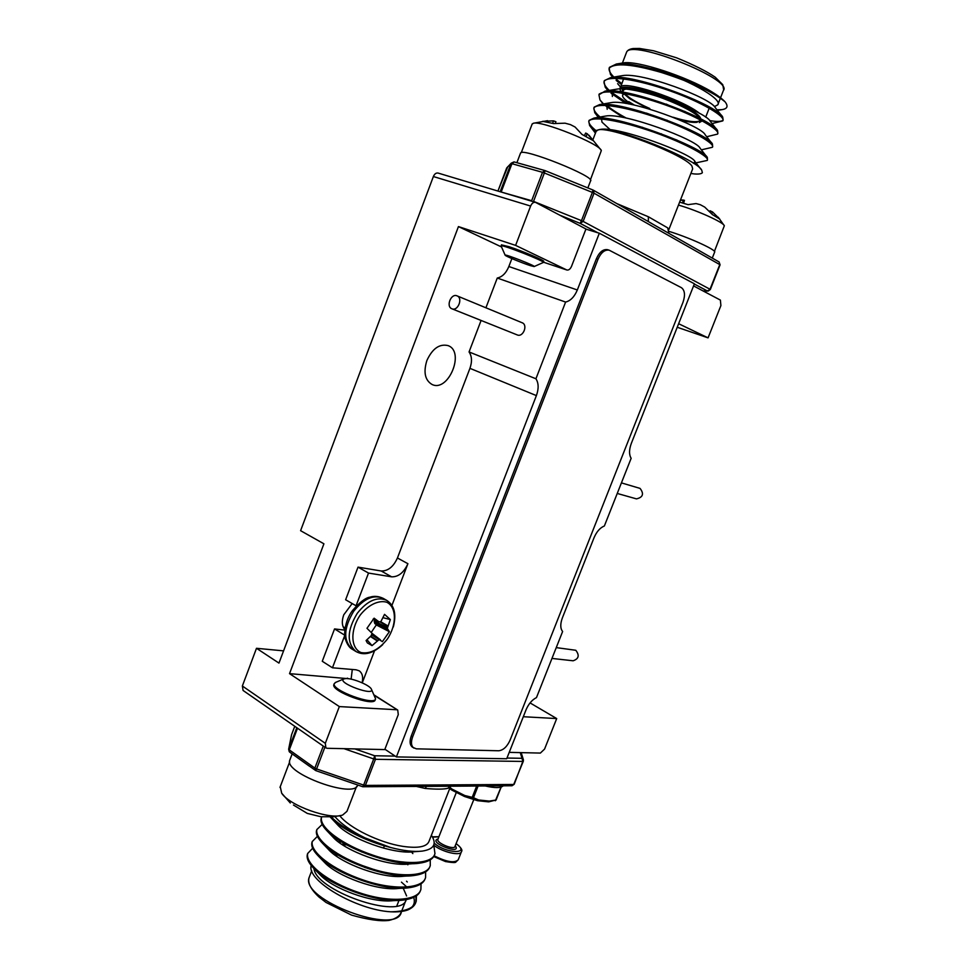 <?xml version="1.0" encoding="UTF-8"?>
<svg xmlns="http://www.w3.org/2000/svg" width="969" height="969" viewBox="0 0 969 969"><rect width="100%" height="100%" fill="white"/><g stroke="black" fill="none" stroke-linecap="round" stroke-linejoin="round"><path stroke-width="1.45" d="M391.924 605.407L407.913 563.704C403.843 572.594 398.416 576.979 391.633 576.834L368.511 573.067L358.021 567.131L345.63 599.75L356.301 605.928M368.511 573.067L356.011 605.879M344.746 635.192L334.547 628.929L322.265 661.27L332.452 667.786L356.083 669.797L359.172 670.802C362.394 673.128 363.375 677.125 362.115 682.794M344.758 635.446L332.452 667.786M334.547 628.929L344.794 630.116M351.117 679.148L352.292 669.47M358.021 567.131L381.18 570.983C387.975 571.153 393.402 566.829 397.435 557.987L469.929 368.341C472.254 361.667 471.951 356.204 469.057 351.953L481.084 320.448M585.918 229.108L599.314 233.226L694.41 283.796L631.291 443.487C629.026 449.749 628.966 454.679 631.146 458.301L604.377 525.973C600.09 527.73 596.65 531.654 594.045 537.722L562.371 617.895C560.167 623.975 560.252 628.518 562.626 631.497L536.475 697.595C532.042 699.848 528.553 703.954 525.997 709.914L506.702 758.751L396.394 756.922L536.39 395.606C538.849 388.702 538.691 383.082 535.93 378.77L565.605 302.062C570.535 300.85 574.447 296.817 577.33 289.973L599.314 233.226M384.899 749.231L396.394 756.922M485.917 307.791L497.267 278.042C502.233 276.964 506.097 273.113 508.846 266.523L511.886 258.59M497.267 278.042L565.605 302.062M469.057 351.953L535.93 378.77M362.261 682.866L374.506 650.877M451.978 308.808C457.949 311.449 463.206 298.016 457.041 295.86C451.033 293.05 445.667 306.64 451.929 308.784L451.978 308.808M451.929 308.784L517.301 334.947C523.163 337.527 528.178 324.881 522.134 322.75L457.041 295.86M556.254 647.619L575.792 650.272C579.68 655.347 578.784 658.847 573.127 660.785L551.967 658.436M621.42 482.889L640.061 488.4C644.203 493.839 643.004 497.327 636.463 498.878L617.241 493.451M509.222 752.368L540.387 753.07L544.578 749.073L556.703 718.562L523.308 716.721M501.542 246.974L458.446 226.589L289.525 673.637L339.344 706.583L325.305 743.32L325.899 747.898L327.147 748.286L384.766 749.582L398.283 714.601L397.714 710.047L374.409 695.463M585.954 228.999L535.457 202.339C533.483 202 531.884 203.248 530.624 206.058L515.605 245.387L566.853 270C568.718 270.339 570.269 269.128 571.516 266.366L585.954 228.999M677.222 327.256L708.06 337.866L720.9 305.586L720.391 300.099L693.562 285.916M339.344 706.583L396.733 709.744M530.624 206.058L433.373 176.528L300.596 530.685L323.912 543.803L278.963 663.099L256.494 648.297L242.359 686.004L325.305 743.32M458.446 226.589L515.605 245.387M530.055 702.913L556.703 718.562M708.06 337.866L678.627 323.719M433.373 176.528C434.548 173.863 436.135 172.712 438.133 173.076L535.457 202.339M325.899 747.898L243.086 690.461L242.359 686.004M283.578 650.865L256.494 648.297M375.185 699.775C374.64 707.261 331.01 691.381 333.833 684.695L333.954 684.356M289.525 673.637L348.743 678.736M501.482 244.891L509.125 246.707C522.352 251.007 545.62 260.927 543.718 261.412M352.135 603.59L343.753 614.818C341.548 621.165 341.912 626.095 344.855 629.608M426.893 360.492C423.259 372.266 424.991 380.272 432.089 384.499C448.441 392.518 465.277 351.59 448.053 345.606C439.478 343.595 432.428 348.549 426.893 360.492M609.222 250.208L607.624 249.699C603.19 248.96 599.436 251.976 596.395 258.759L411.231 736.065C409.378 741.358 409.79 745.064 412.455 747.184L416.331 748.831L498.756 750.769C503.311 750.224 507.078 746.699 510.057 740.219L683.012 302.255C685.386 295.17 684.853 290.312 681.413 287.672L609.222 250.208C604.789 249.457 601.034 252.485 597.994 259.268L412.612 736.961C410.759 742.266 411.171 745.973 413.836 748.08M714.419 251.383L724.327 225.765C723.758 222.422 697.014 210.321 678.47 205.089M709.744 211.472L710.095 210.782L712.542 211.945L719.785 219.127L712.421 214.585L704.729 207.1L700.308 204.701L696.093 203.575L688.051 204.653L679.62 202.146M680.383 200.208L684.453 200.317L683.593 203.26M682.539 202.945L683.399 200.074M711.718 213.701L712.542 211.945M668.44 231.216C688.862 237.32 717.484 250.426 714.589 252.219L712.288 258.045M711.621 91.692C686.161 77.169 632.818 60.865 616.345 64.039L623.442 62.876C637.517 60.417 686.173 76.381 711.621 91.692C717.763 95.459 722.232 98.814 725.018 101.781C728.47 106.178 727.453 108.807 721.953 109.642L716.999 109.836M624.387 64.838L634.562 64.996M651.095 68.52C683.981 77.205 723.383 98.971 717.775 104.822L714.432 106.614M596.08 131.481L597.667 130.112C607.309 125.11 685.204 154.822 691.951 166.099L692.665 168.872L668.816 229.689M595.463 133.092C594.578 131.481 595.317 130.488 597.667 130.112L599.629 129.543C615.824 126.479 697.874 159.655 701.786 170.35L702.368 172.712C701.374 173.887 698.661 174.299 694.24 173.935L690.861 173.463M718.768 261.787L649.23 222.131M616.902 203.635L648.358 216.753L667.726 227.897L668.864 233.275M648.358 216.753L648.322 221.562M668.84 233.25L667.726 227.897M616.345 64.039L609.501 67.297C608.266 69.623 609.731 72.881 613.898 77.06M616.199 79.204L621.735 83.576M709.744 120.604C717.435 121.888 721.905 121.67 723.14 119.938L722.692 117.055C717.23 104.967 633.193 73.05 610.724 77.593L604.402 80.597C603.178 82.886 604.801 86.156 609.283 90.42M611.185 92.128L628.675 103.937M646.444 113.082L647.813 113.736M682.164 127.46L690.061 129.919M717.823 133.31L717.581 130.609C712.724 119.175 626.967 86.641 605.128 91.11L598.987 94.732M606.219 105.064C611.342 109.255 618.04 113.603 626.337 118.109M661.221 134.291L677.174 140.154M712.627 146.501L712.481 144.115C708.242 133.347 620.754 100.195 599.569 104.604L594.227 107.099C593.016 109.291 594.978 112.598 600.102 117.007M610.228 129.713L602.003 122.142L601.325 117.964L602.67 119.078M707.443 159.679L707.37 157.572C703.76 147.506 614.528 113.736 594.033 118.061L589.152 120.326C587.929 122.518 590.206 125.946 595.983 130.597M725.018 101.781C713.281 92.176 692.181 82.438 661.742 72.578C632.188 64.039 614.661 62.597 609.138 68.266L610.446 74.383L612.808 77.241M616.151 80.415L621.383 84.497M712.07 123.584L722.765 120.895C726.338 116.837 701.798 102.096 670.173 90.929C637.057 79.288 607.902 74.879 604.038 81.553L605.201 87.162L608.157 90.601M611.039 93.242L625.877 103.441M640.606 111.35L646.626 114.257M689.286 130.718L694.797 132.244M706.704 136.726L717.581 134.097C721.033 130.318 696.396 115.88 664.807 104.725C631.74 93.109 602.706 88.445 598.939 94.805L599.981 99.94L603.517 103.925M605.964 106.081L623.152 117.455M642.374 127.23L642.181 128.271M675.95 140.784L684.817 143.606M701.362 149.844L712.409 147.276C715.728 143.775 690.982 129.628 659.429 118.497C626.374 106.905 597.485 101.999 593.852 108.056L594.784 112.719L598.915 117.213M700.926 169.248L694.918 161.496L693.574 163.398L707.237 160.43C710.471 157.232 685.652 143.388 654.123 132.256C621.093 120.677 592.301 115.517 588.789 121.27L589.6 125.498L595.281 131.239M713.971 111.035L715.158 110.587M722.692 117.055L715.352 107.765C710.907 97.917 641.829 71.827 622.255 75.667L621.19 75.848M617.423 77.363L616.55 78.319M617.604 83.649L620.439 86.931M708.121 124.274L709.574 123.959M717.581 130.609L710.241 121.258C706.292 111.944 635.797 85.357 616.72 89.16L615.666 89.342M612.008 90.916L612.384 96.488M625.138 107.377L627.803 109.061M702.101 137.392L703.421 137.307M712.481 144.115L705.129 134.715C701.689 125.958 629.777 98.874 611.209 102.617L610.179 102.787M606.642 104.446L607.188 109.315M622.461 121.658L625.586 123.523M695.827 150.365L697.995 150.401M707.37 157.572L700.018 148.124C697.099 139.948 623.745 112.368 605.722 116.038L604.717 116.207M694.918 161.496C692.52 153.914 617.725 125.825 600.271 129.422L599.472 129.555M530.467 265.663L534.125 266.56C536.971 266.414 504.449 253.636 505.128 255.162C504.583 255.78 522.364 263.132 530.467 265.663M501.143 246.053L501.118 245.86C501.494 244.103 546.044 261.642 543.318 262.466L534.198 266.536M590.375 179.907L601.313 150.607C600.417 144.03 540.896 120.108 533.253 123.293L532.102 124.189M584.404 135.599L585.664 133.068L587.262 133.783L593.5 140.796L581.981 134.412L575.089 127.024L570.438 124.613L565.048 123.184L553.614 123.572L542.652 121.355L553.42 120.859L555.891 121.694L555.443 123.281M552.669 123.317L553.42 120.859M586.015 136.423L587.262 133.783M522.182 164.161L538.51 168.751M520.462 153.332L520.559 153.041C522.146 147.227 596.347 176.891 590.533 180.985L587.844 187.938M413.702 897.355C415.471 902.963 413.521 907.154 407.852 909.927C403.504 911.514 397.787 912.144 390.713 911.805C356.822 909.988 306.313 880.712 311.219 865.523M401.457 882.153L406.495 886.732M403.504 888.876L406.592 895.95M406.193 899.656C401.614 920.938 312.999 890.039 313.895 867.291M321.175 858.401L321.902 858.171M450.633 786.222L429.085 841.177C426.966 846.858 418.148 848.565 402.619 846.325C379.569 842.824 348.816 827.756 339.804 815.728M431.399 835.278C437.08 843.999 434.015 849.28 422.218 851.109C413.896 852.054 403.249 850.818 390.277 847.403L364.938 837.858C351.02 830.893 341.015 823.807 334.923 816.601M437.625 786.319L447.121 786.259M450.549 786.222L448.114 788.233C444.056 789.36 436.425 789.42 425.209 788.451L416.561 786.477M448.114 788.233L449.664 786.222M426.445 786.404L425.209 788.451M407.852 909.927C412.261 907.989 414.938 905.397 415.895 902.127L415.992 896.059M407.283 881.972L406.532 881.196M327.91 846.967L326.432 846.906M307.754 853.301L307.379 854.319C306.325 858.304 308.627 863.161 314.295 868.914C329.581 885.46 377.232 903.35 402.171 900.189C412.673 898.978 418.778 895.756 420.473 890.535M403.552 863.137L402.099 862.047M333.639 835.435L331.362 835.302M312.345 841.358L311.97 842.352C310.976 846.094 313.132 850.709 318.462 856.172C333.615 872.815 382.743 891.274 407.755 887.895C417.76 886.683 423.562 883.595 425.149 878.617M339.525 823.941L337.781 823.783M316.936 829.391L316.572 830.385C315.64 833.897 317.662 838.258 322.653 843.43C337.636 860.133 388.266 879.162 413.327 875.601C422.835 874.389 428.346 871.41 429.848 866.674M321.538 817.412L321.175 818.393C320.303 821.7 322.205 825.794 326.88 830.699C341.682 847.439 393.802 867.037 418.874 863.27C427.91 862.071 433.131 859.212 434.536 854.706M330.223 816.988L331.132 817.957C340.603 828.35 365.797 841.334 390.277 847.403M390.713 911.805C405.636 911.563 414.151 908.038 416.234 901.255L416.44 895.756M326.832 846.082L326.153 846.058M312.66 848.238L307.718 853.447C305.017 863.718 327.207 881.947 358.724 892.497C388.69 902.938 418.184 901.013 420.897 889.372L421.043 883.801M405.139 863.294L403.782 862.24M332.452 834.503L330.938 834.442M317.408 836.344L312.297 841.504C309.717 851.533 332.016 869.544 363.545 880.106C393.535 890.547 422.944 888.876 425.585 877.478L425.633 871.834M338.205 822.947L336.57 822.838M322.168 824.425L316.899 829.525C314.404 839.299 336.824 857.117 368.39 867.703C398.416 878.156 427.753 876.703 430.272 865.535L430.236 859.854M321.732 816.843L321.514 817.509C319.104 827.041 341.597 844.653 373.186 855.252C403.225 865.729 432.513 864.542 434.96 853.604L433.785 845.053M331.35 816.964C338.181 824.098 349.385 831.063 364.938 837.858M321.526 857.844L320.921 858.013M315.688 869.06L317.529 871.894M319.806 874.51L320.291 874.995C332.815 888.585 372.072 903.265 393.148 900.661L402.171 900.189M395.098 900.431L399.652 899.498M326.674 845.949L325.741 846.167M320.097 856.56L324.53 862.41C336.946 876.073 377.401 891.226 398.574 888.44L404.969 887.241M406.544 863.403L405.539 862.41M331.895 834.055L330.744 834.273M324.53 844.047L328.794 849.825C341.076 863.549 382.755 879.149 404 876.206L410.275 874.971M337.188 822.172L335.48 822.439M328.988 831.535L333.094 837.24C345.218 850.988 388.133 867.061 409.39 863.948L418.874 863.27M411.728 863.621L415.568 862.676M333.457 819.023L337.406 824.655C349.373 838.403 393.523 854.949 414.78 851.678L416.561 851.424M309.305 766.128L297.108 757.431M357.682 784.987C354.969 799.268 284.038 773.528 289.731 760.277L289.997 759.587M345.836 678.554L343.729 678.978C336.485 682.745 375.778 697.062 371.321 689.044C369.577 685.083 352.522 678.07 345.836 678.554M371.442 689.298L375.56 698.782C375.027 706.256 331.386 690.376 334.208 683.714L335.795 682.321M280.247 786.658L281.688 793.211C289.465 805.651 330.235 820.174 342.687 815.002L346.963 811.332L356.459 786.695M293.462 805.045L307.282 813.403L320.884 816.746L333.748 816.758L340.967 815.45M503.262 785.823C500.803 788.112 494.784 788.148 485.215 785.956M478.105 786.004L473.478 797.753L478.638 799.97L489.333 801.084L495.643 800.079L488.63 801.835L489.333 801.084L488.388 801.835L477.596 800.709M450.076 787.627L452.075 789.117L451.76 790.001L449.737 788.5M464.732 796.566L477.535 800.709L478.638 799.97L477.656 800.709L464.732 796.566L464.745 795.513L472.206 797.342L476.663 786.016M472.351 798.444L472.206 797.342L473.478 797.753L472.351 798.444M464.72 796.554L477.426 800.648M500.67 787.167L498.817 787.482M451.929 790.135L449.689 788.633L451.966 790.159L452.075 789.117L464.745 795.513L464.623 796.554L451.966 790.159L464.551 796.445M496.019 800.043L495.292 800.745M501.094 787.046L495.643 800.079L501.009 787.567M378.673 639.964L372.035 645.62L367.348 642.907L366.076 640.545L371.188 635.712L372.072 633.338L366.972 628.3L374.119 618.186L378.952 621.807L380.805 621.735L384.536 614.358L390.362 619.579L387.321 628.421L389.393 631.679L382.392 641.648L371.708 634.84M360.044 615.291C368.087 604.935 378.661 599.835 386.728 602.233C396.757 607.066 396.927 624.763 387.334 639.116C378.818 649.666 370.049 654.148 361.025 652.561C350.645 648.261 350.039 630.116 360.044 615.291M383.203 617.725L390.362 619.579M371.478 632.079L376.287 624.944L374.179 621.856L374.664 619.906M366.985 639.746L372.035 645.62M376.287 624.944L389.393 631.679M351.214 678.906L351.844 679.305M381.18 570.983L391.633 576.834M397.435 557.987L407.913 563.704M508.846 266.523L577.33 289.973M469.929 368.341L536.39 395.606M348.15 678.651L347.326 678.13M566.853 270L543.415 262.187L566.623 269.903M412.612 736.961L411.231 736.065M597.994 259.268L596.395 258.759M703.082 290.942L707.225 290.894L694.313 284.026M597.909 232.802L580.128 223.355L559.973 215.251M632.127 104.628L629.16 102.738C619.712 95.955 620.414 93 631.291 93.86M666.163 104.071L682.031 111.362M545.111 170.641L593.016 190.033L592.374 192.419L544.372 172.991L533.519 201.382L581.473 220.653L592.374 192.419L594.033 193.194L583.132 221.404L710.023 289.259L719.785 264.61L594.033 193.194L593.307 190.178L651.41 223.318M500.149 191.717L511.051 163.567L506.714 167.94L497.933 191.05L507.817 166.62M501.203 192.032L531.654 200.716L542.507 172.325L511.947 163.7L501.336 191.608L500.355 191.777M514.006 161.884L511.232 163.167L511.947 163.7L514.236 161.932L511.232 163.167L506.702 167.964M514.491 162.029L544.808 170.52L542.507 172.325L544.372 172.991L545.087 170.617L593.016 190.033M533.398 201.709L531.521 201.152M581.473 220.653L580.128 223.355L583.132 221.404L581.473 220.653M719.071 261.921L720.1 264.876L719.071 261.921M720.04 264.9L710.338 289.513L707.225 290.894L710.338 289.513L708.23 291.051M717.775 104.822L723.383 90.517C733.787 79.325 630.589 38.542 626.543 52.278L626.289 52.932M699.715 113.506C682.709 99.238 621.977 79.422 620.281 87.367L620.075 87.888M629.462 97.712C634.622 101.2 641.417 104.809 649.824 108.54C641.454 104.809 634.719 101.224 629.644 97.784L624.751 93.836M672.995 117.201C703.046 126.697 711.67 120.229 683.993 106.021C656.667 91.716 617.083 82.692 622.897 91.68M622.437 92.867C608.605 79.906 658.993 91.013 688.717 108.007M703.3 120.289L699.267 122.591M648.273 108.734L629.85 98.814L624.169 93.993M623.249 90.783C625.526 81.808 700.212 109.933 700.066 119.756M697.232 122.264C693.525 122.76 687.566 121.949 679.342 119.841M628.772 101.624L634.501 105.149M692.29 115.929L684.671 111.338M624.351 92.455L622.546 93.181M652.089 100.522C657.127 100.812 663.087 102.847 669.979 106.602M662.348 103.865L656.861 102.036M354.848 748.904L374.652 755.759L395.195 756.111M506.981 758.049L522.012 758.303L520.268 752.622M398.005 861.465L400.694 864.166M403.77 874.946L403.056 875.806M337.248 856.717L333.324 850.964M341.003 841.601L342.493 841.419M324.894 747.196L316.584 768.938L363.641 785.084L373.719 758.945L343.983 748.662M297.519 728.216L289.283 749.885L314.864 768.09L323.271 746.082M291.633 734.55L294.758 726.302L291.608 734.611L288.689 749.085L296.805 727.719M522.848 761.44L375.463 759.308L365.374 785.423L513.715 784.466L523.321 761.259L523.417 759.866L522.012 758.303L522.848 761.44M289.234 751.641L288.641 749.231L289.586 752.065L288.641 749.231L291.463 735.217M447.06 786.247L512.032 785.75L514.2 784.151M362.878 786.671L365.374 785.423L363.641 785.084L362.757 786.586M315.785 770.488L316.584 768.938L314.864 768.09L315.785 770.488M375.463 759.308L374.652 755.759L373.719 758.945L375.463 759.308M317.505 870.695L316.802 870.901M309.632 876.218L309.208 877.333C299.506 899.571 397.435 936.284 401.348 911.938L406.156 899.656M350.293 875.068C365.131 882.396 378.94 886.26 391.718 886.659M406.035 875.019L406.277 875.891M327.982 848.965L328.794 847.669M342.093 844.241L347.592 844.314M391.5 860.266L393.39 861.611M330.623 850.188L330.913 849.256M342.978 841.698L338.835 842.218M331.592 849.752L331.931 851.121M404.303 876.17L404.885 874.983M398.55 862.495L397.242 861.344M374.107 869.496L367.675 868.478M366.137 867.958L359.741 864.566M362.14 865.487L372.338 868.963M500.925 787.652L496.116 799.958L488.885 801.823M437.915 839.299L437.843 839.481C436.425 842.582 451.372 849.365 454.691 847.124L473.732 799.728M438.896 836.792L432.622 837.192M434.245 843.175C445.97 853.798 471.382 854.404 456.326 843.89M455.454 846.107C461.777 854.985 429.994 843.418 436.91 839.348L438.024 839.009M456.363 843.781C461.087 847.548 462.782 850.176 461.45 851.666C460.808 856.402 442.385 852.163 433.882 845.271M434.112 855.76C446.539 862.01 454.582 863.355 458.252 859.769L461.317 851.993M353.673 611.294C363.811 598.576 373.659 594.263 383.215 598.357C378.552 596.189 374.143 595.79 370.001 597.158C365.652 597.679 359.765 602.185 352.365 610.7C344.31 621.359 343.692 636.451 345.521 639.649C347.399 644.845 349.724 648.079 352.462 649.351C343.099 640.921 343.498 628.239 353.673 611.294M382.719 644.651C372.895 653.639 363.981 655.928 355.95 651.507C346.587 643.089 347.011 630.383 357.21 613.389C367.348 600.647 377.195 596.31 386.752 600.392L383.215 598.357M373.053 619.155L378.782 621.698M380.369 639.782L372.084 633.399L380.345 639.758M380.139 639.71L372.12 633.52M371.987 634.235L379.4 639.685M370.764 636.161L377.68 640.654M377.292 640.969L370.424 636.512M380.769 621.759L387.903 625.889M387.721 626.374L380.211 622.013M374.252 620.996L387.394 627.573M387.321 628.421L374.179 621.856M374.676 623.394L387.491 629.244M387.612 629.499L374.858 623.685M374.191 695.003L397.714 710.047M724.327 225.765L718.259 217.226M683.508 200.074L680.48 199.953M707.976 291.051L703.385 291.112M596.262 130.997L593.089 139.257M609.501 67.297L609.138 68.254M604.402 80.584L604.038 81.541M599.314 93.86L598.939 94.817M594.227 107.099L593.864 108.043M589.152 120.313L588.789 121.27M595.438 133.153L589.6 125.498M717.46 110.43L721.953 109.642M612.674 77.266L610.446 74.383M708.339 124.25L709.029 124.129M607.89 90.65L605.201 87.162M603.106 103.998L599.981 99.94M598.309 117.322L594.784 112.719M599.629 129.543L600.271 129.422M610.724 77.593L622.255 75.667M605.128 91.11L616.72 89.16M599.569 104.604L611.209 102.617M594.033 118.061L605.722 116.038M723.649 89.814L722.777 84.678L715.219 77.205C706.776 71.379 693.925 64.935 676.689 57.861L653.578 50.776L639.516 48.45L633.011 48.547C629.511 49.068 627.355 50.303 626.543 52.278L622.401 63.046M622.134 63.748L621.759 64.729M705.686 117.164L709.587 107.196M620.003 88.918L623.915 77.908M628.796 65.226L629.075 64.535M704.209 120.786L703.446 121.561M621.492 91.97L622.401 92.976M622.146 93.642L622.716 92.164M666.951 120.108L666.381 121.028M632.042 104.616L628.978 102.653M647.898 113.53L647.51 114.524M661.427 133.783L661.04 134.776M670.148 106.663C662.602 101.951 650.344 99.528 651.798 100.425M543.343 262.381L543.754 261.327M501.118 245.86L501.518 244.806M505.128 255.162L501.082 245.932M532.223 123.862L521.286 152.642M600.998 150.025L588.97 135.224M547.533 120.689L533.253 123.293M520.559 153.041L516.901 162.683M512.032 785.75L514.2 784.272L523.417 759.866M521.189 752.634L523.321 759.563M289.586 752.065L315.785 770.621L362.781 786.743L437.818 786.319M415.907 902.103L416.234 901.255M307.379 854.319L307.718 853.459M311.97 842.364L312.297 841.504M316.572 830.385L316.899 829.525M321.175 818.381L321.502 817.521M407.234 864.142L407.864 864.82M331.846 834.018L330.574 834.127M412.14 852.817L412.855 853.592M418.511 851.388L414.78 851.678M314.295 868.914L320.291 874.995M318.462 856.172L324.53 862.41M407.755 887.895L398.574 888.44M322.653 843.43L328.794 849.825M413.327 875.601L404 876.206M326.88 830.699L333.094 837.24M331.132 817.957L337.406 824.655M401.348 911.938C399.943 915.935 395.897 918.745 389.199 920.368C380.756 921.543 368.22 919.787 351.577 915.111L326.056 902.466L318.946 897.003C310.613 889.167 307.355 882.602 309.208 877.333L311.727 870.78M323.052 859.14L322.713 860.024M318.341 871.41L318.002 872.294M399.01 900.358L396.854 905.858M327.425 848.335L328.321 847.294M406.677 875.831L406.399 875.019M338.46 841.928L342.287 841.286M399.41 862.628L398.211 861.502M392.057 861.344L389.962 859.927M348.852 844.98L342.36 844.702M379.569 858.255L379.921 857.359M383.518 848.093L384.487 845.61M361.655 851.993L361.994 851.097M366.476 839.542L366.803 838.718M359.402 864.433L364.732 867.461M369.116 868.951L374.506 869.617M289.731 760.277L292.153 753.906M334.208 683.714L333.833 684.695M343.729 678.978L335.213 682.564M279.98 787.385L289.658 761.913M281.688 793.211L290.3 802.998M437.867 839.408L456.338 792.376M438.945 836.695L432.416 836.828M433.676 856.535L445.522 861.562C452.208 862.689 455.66 862.846 455.854 862.047L458.252 859.769M355.95 651.507L352.462 649.351M386.752 600.392C394.407 605.322 396.6 614.189 393.317 627.004M373.041 619.179L378.952 621.807M343.111 626.761L345.073 627.96"/></g></svg>
